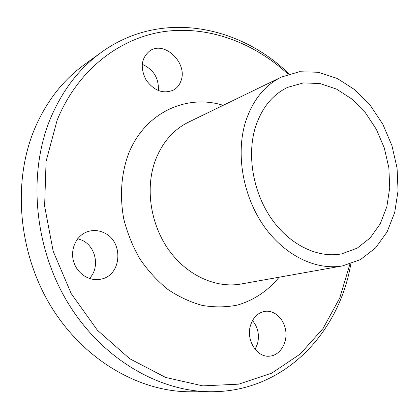 <?xml version="1.0" encoding="UTF-8"?>
<svg xmlns="http://www.w3.org/2000/svg" width="419" height="419" viewBox="0 0 419 419"><rect width="100%" height="100%" fill="white"/><g stroke="black" fill="none" stroke-linecap="round" stroke-linejoin="round"><path stroke-width="0.63" d="M250.452 325.594C253.102 317.319 257.989 312.558 265.112 311.317C275.016 309.966 284.763 319.765 285.868 331.921C287.135 344.067 279.4 355.679 269.328 356.187C256.821 357.517 245.911 339.992 250.452 325.594M255.119 349.331L257.57 343.59C259.602 334.839 257.91 327.166 252.484 320.572M180.924 81.008C179.484 85.031 177.017 88.048 173.529 90.048C163.331 94.275 154.192 90.933 146.116 80.024C139.993 67.857 141.177 58.173 149.672 50.966C164.463 40.14 188.162 63.379 180.924 81.008M158.351 90.604C158.974 78.248 153.595 69.475 142.203 64.29M103.765 232.66C123.678 240.899 122.149 274.99 101.298 279.08C90.012 281.929 77.164 273.942 73.613 261.55C69.926 249.195 76.41 235.494 87.414 231.723C92.913 229.879 98.365 230.193 103.765 232.66M89.362 278.504C100.298 267.704 95.977 246.121 81.752 240.124L77.709 238.72M349.928 264.085L339.751 297.977L323.065 328.496L300.187 354.071L271.753 373.125L238.799 384.15L202.791 385.878L165.657 377.456L129.691 358.701L97.402 330.235L71.209 293.604L53.161 251.201L44.618 206.028L46.08 161.325L57.141 120.169C77.719 69.805 119.551 38.061 163.965 31.593C208.599 25.402 254.014 42.701 288.204 74.283M289.12 73.985C239.092 25.046 160.362 9.506 101.293 52.385C79.212 68.344 62.19 90.546 50.233 118.991C27.68 173.89 34.091 247.43 68.218 303.356C102.414 359.313 159.665 392.053 211.653 391.739C284.642 391.671 339.175 332.796 350.844 263.792M211.653 391.739L190.76 391.786C139.894 392.079 84.287 360.57 51.259 306.834C18.295 253.113 12.298 182.433 34.4 129.335C46.116 101.817 62.771 80.249 84.371 64.636L101.293 52.385M245.607 121.678C252.694 100.251 264.593 85.392 281.311 77.101L299.396 71.722L318.419 72.278L337.237 78.468L354.809 89.729L370.249 105.279L382.809 124.213L391.896 145.503L397.071 168.066L398.05 190.76L394.714 212.423L387.119 231.864L375.544 247.938L360.487 259.576L342.7 265.861C315.978 270.721 284.14 255.401 263.394 225.328C242.674 195.27 235.677 153.406 245.607 121.678M255.365 127.366C261.681 107.961 272.455 94.621 287.696 87.341L303.492 82.894L320.085 83.554L336.499 89.079L351.845 99.004L365.347 112.674L376.341 129.288L384.302 147.97L388.853 167.762L389.733 187.67L386.857 206.661L380.284 223.715L370.26 237.84L357.229 248.132L341.836 253.83C318.215 258.523 289.995 245.225 271.549 218.823C253.118 192.441 246.723 155.507 255.365 127.366M279.091 277.221C268.108 290.681 253.788 300.386 237.274 305.116C225.946 307.331 214.292 307.436 202.314 305.425C190.362 302.172 178.861 296.83 167.815 289.403C157.261 280.861 147.944 270.684 139.857 258.874C132.676 246.325 127.297 232.974 123.725 218.828C119.818 196.982 121.049 176.32 127.418 156.847C142.649 113.617 185.512 93.411 223.191 105.326M342.7 265.861L241.103 284.009C216.204 288.513 187.351 275.739 169.04 250.337C150.756 224.945 145.194 189.309 154.852 161.729C161.718 143.083 172.927 129.9 188.477 122.186L281.311 77.101"/></g></svg>
